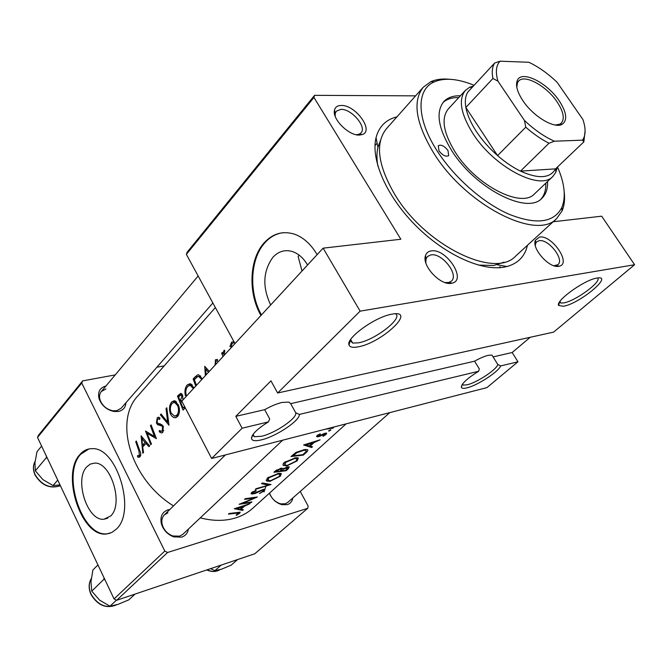 <?xml version="1.0" encoding="UTF-8"?>
<svg xmlns="http://www.w3.org/2000/svg" width="668" height="668" viewBox="0 0 668 668"><rect width="100%" height="100%" fill="white"/><g stroke="black" fill="none" stroke-linecap="round" stroke-linejoin="round"><path stroke-width="1" d="M252.646 434.993L254.333 436.73L261.681 436.246C275.525 433.089 297.778 417.792 295.699 412.74L299.398 414.427C299.89 420.615 276.21 436.429 261.514 439.836C255.393 441.323 252.045 440.888 251.469 438.534C251.611 434.434 257.264 428.881 268.419 421.884L269.713 418.945L264.678 409.676C271.049 406.102 276.869 403.689 282.113 402.428L288.91 402.094L290.689 403.672L474.581 361.188L479.298 368.886L478.664 371.249C467.066 378.505 461.287 383.875 461.346 387.365C461.855 388.492 463.734 388.651 466.982 387.849C477.386 385.478 498.495 371.8 500.691 365.939L517.967 361.78L486.914 387.624L211.639 458.473L242.142 428.213L268.419 421.884M358.123 346.859C352.846 347.853 349.807 347.218 349.005 344.938C345.732 338.317 374.806 317.125 391.331 314.294L392.108 314.144C417.467 309.326 381.804 342.918 358.123 346.859M350.082 340.455L352.687 343.06L358.374 342.859C374.848 340.204 403.656 317.859 395.464 313.801M462.239 384.459L463.258 385.119L467.241 384.776C477.027 382.589 497.034 369.329 497.777 364.469L500.691 365.939M563.516 306.253L558.69 305.493C554.966 301.218 583.874 280.159 596.44 278.164L596.825 278.088C614.518 274.64 579.791 303.639 563.516 306.253M559.483 302.12L560.928 303.047L563.85 302.888C575.34 301.126 602.119 281.495 597.618 277.971M474.581 361.188C479.941 358.182 484.5 356.219 488.258 355.318L491.924 355.067L493.101 356.912L512.164 352.504L530.242 337.265M86.84 466.782C73.923 479.557 87.5 521.499 103.999 519.236L110.654 515.988C123.939 504.09 110.83 461.605 94.489 463.133L90.372 464.06L86.84 466.782M80.051 454.382C60.571 474.13 81.379 537.707 106.538 533.974L111.69 532.555L116.249 529.206C136.581 511.471 116.858 446.658 92.075 448.679C87.433 448.645 83.425 450.549 80.051 454.382M88.902 448.963L80.761 454.215C61.272 473.963 82.072 537.506 107.239 533.774L109.702 533.356M307.589 264.979C303.464 258.057 298.396 253.573 292.392 251.544C284.935 249.398 278.422 251.335 272.853 257.364C262.975 271.183 262.248 287.048 270.665 304.959M299.164 255.159L298.128 256.454L302.019 271.008M317.125 254.658C311.004 244.271 303.489 237.449 294.588 234.209C282.814 230.552 272.586 233.508 263.91 243.094C249.164 259.443 247.978 293.31 260.971 315.455M283.19 232.689C276.093 233.591 269.922 237.031 264.662 243.01C250.016 259.242 248.721 292.768 261.472 314.912M558.732 266.29C549.405 268.553 531.477 248.538 535.394 240.271L539.577 237.056C551.918 234.685 571.75 263.768 559.283 266.181L558.732 266.29M553.972 265.755L557.905 264.695C564.777 259.618 548.511 238.777 539.243 240.68L536.755 241.758L535.653 243.444L535.31 245.507M451.359 283.29C440.513 285.82 421.633 265.613 425.491 255.644C426.368 252.905 428.297 251.327 431.277 250.901C446.266 248.104 467.149 280.042 452.152 283.123L451.359 283.29M445.03 282.564L448.829 282.472L451.376 281.111C459.25 274.773 442.007 252.688 430.985 254.875L427.478 256.479L426.025 258.959L425.808 262.741M359.476 135.053C348.98 135.946 331.904 118.954 334.493 110.187C335.236 107.114 337.457 105.544 341.139 105.46C355.309 104.667 374.431 130.828 362.265 134.544L359.476 135.053M356.161 134.711L359 134.276L361.004 132.915C367.108 127.012 351.468 108.725 340.922 109.368L336.271 111.222L335.227 113.435L335.211 116.349M125.918 402.779C125.617 407.388 123.196 410.261 118.67 411.413L114.236 411.521C106.913 410.01 101.878 405.802 99.14 398.905C97.478 392.041 99.741 387.749 105.911 386.029M105.903 388.943L101.277 391.557C99.474 393.828 99.073 396.642 100.075 399.998C102.421 405.894 106.73 409.492 112.992 410.795L116.791 410.695L121.184 408.215L212.867 302.971M292.784 497.994C292.208 501.384 290.405 503.589 287.365 504.616L282.038 504.707C276.26 503.071 272.035 499.255 269.363 493.26M269.546 493.084C271.642 498.687 275.375 502.286 280.735 503.864L285.303 503.789L287.716 502.461L389.811 412.615M188.426 529.048C187.7 533.139 185.437 535.836 181.646 537.13L173.763 536.872C167.584 534.525 163.468 530.2 161.414 523.887C159.919 516.731 162.107 512.055 167.994 509.868L169.831 509.509M167.91 512.832L164.37 514.869C161.957 517.408 161.255 520.739 162.282 524.856C164.036 530.25 167.559 533.949 172.845 535.961L179.592 536.179L182.857 534.3L282.664 440.195M527.478 245.256C524.931 256.303 518.101 263.392 506.987 266.524L503.171 267.3C480.1 270.966 443.051 253.573 414.611 224.465C386.121 195.398 370.615 159.184 376.051 137.641C379.006 126.477 385.987 119.539 396.992 116.825M380.451 140.556L377.938 147.311C376.627 152.822 376.618 159.134 377.921 166.232M478.346 265.087L493.769 265.48L503.998 262.165M200.275 517.875C213.075 521.149 224.782 521.19 235.386 517.992C242.083 515.921 247.861 512.69 252.713 508.306L346.107 423.863M264.019 491.932L265.831 486.504M215.355 307.547L138.226 395.514C113.435 420.79 130.719 479.716 173.505 505.901M228.439 514.118L238.793 512.924L236.071 515.103L236.547 515.262L239.72 513.233L240.188 512.206L229.132 513.483L228.439 514.118M251.243 502.545L251.953 501.902L242.551 503.488L257.347 496.984L245.189 498.704L244.48 499.363L254.174 498.211L239.111 504.298L251.243 502.545L251.026 502.136M255.276 489.419L271.041 484.509L262.29 482.964L261.505 483.69L268.528 485.118L256.061 488.7L255.276 489.419M273.905 472.276L286.171 470.723L288.459 468.635L289.261 466.865L287.85 466.857L283.107 468.802L281.428 468.159L275.55 470.765L273.905 472.276M303.314 455.108L306.019 452.645C307.798 451.15 308.29 450.157 307.497 449.656L304.691 449.564L295.991 452.386L290.989 456.553L303.314 455.108L303.013 454.557M320.131 433.874L317.108 435.511L316.791 436.755L319.554 436.438L324.882 433.833L325.391 433.841L325.091 434.643L322.878 436.012L323.137 436.346L326.176 434.375L326.66 433.089L323.988 433.599L318.628 436.129L318.118 436.07L318.252 435.444L320.364 434.317L320.131 433.874M325.149 429.257L332.906 428.146L333.733 427.395L330.835 427.946M141.098 435.853L142.818 453.255L143.52 452.503L142.685 447.009L145.941 443.494L148.956 446.675L149.665 445.915L141.098 435.853M159.193 431.77L161.397 432.964L162.85 432.313L163.268 426.318L159.694 423.771L158.182 423.479L157.072 422.218L157.59 419.27L158.433 418.869L159.619 419.479L159.936 417.959L158.475 417.183L157.222 417.759L156.429 422.994L157.581 424.656L161.739 425.967L162.591 427.027L162.182 430.918L161.255 431.311L159.51 430.401L159.193 431.77L161.188 431.311M171.693 401.936C169.338 405.067 168.887 408.975 170.34 413.667L171.626 415.939L173.713 417.508L174.841 417.767L177.588 416.515C179.792 413.45 180.051 409.567 178.373 404.866L174.406 400.65L171.693 401.936L175.651 401.101M194.096 387.841L190.113 383.649L187.19 384.985C185.028 387.724 184.426 391.289 185.37 395.673M209.293 371.408L204.734 366.298L205.343 375.683M233.992 341.724L231.604 342.15L229.909 346.5L230.903 346.325M223.914 355.585L224.69 351.794L224.665 350.216L223.864 350.575L223.029 353.956L222.419 352.403L221.659 353.23L223.003 356.562M215.664 363.35L215.889 361.079L217.384 361.037L217.534 359.584L215.388 359.785L215.296 364.903M202.362 378.906L198.68 374.798L197.477 374.932L194.764 377.203L193.152 378.965L195.741 386.079M183.5 399.113L182.832 399.247L182.606 395.281L180.886 393.318L177.454 396.116L183.074 410.102L185.186 407.831M160.353 414.811L168.979 425.207L166.791 407.772L166.065 408.565L167.668 422.251L161.071 414.026L160.353 414.811L161.456 414.569M150.784 444.713L151.436 444.011L147.094 433.298L156.421 438.667L151.093 424.931L150.442 425.65L154.425 436.488L145.515 431.027L150.784 444.713M135.729 441.723L138.902 450.816L139.428 455.342L137.516 455.618L137.6 457.054L140.029 456.753C141.09 454.916 140.948 452.754 139.595 450.265L136.356 441.03L135.729 441.723L136.506 441.548M328.698 430.71L328.915 431.211L330.819 429.808L328.698 430.71M303.606 444.946L311.639 447.518L312.507 446.733L310.069 446.232L314.11 442.542L320.089 439.82L303.606 444.946M284.292 462.415L283.182 463.801L283.098 465.187L286.597 466.047L297.293 460.786L298.304 457.897L295.573 457.789L284.292 462.415M267.417 477.954L266.716 481.035L269.814 481.403L280.351 476.217L281.32 473.495L278.506 473.395L267.417 477.954M259.434 493.568L264.411 490.738L264.945 489.327L263.593 489.343L253.331 493.477L252.621 493.368L252.896 492.483L256.111 490.938L255.986 490.387L251.652 492.458L251.268 493.911L255.017 493.543L262.85 490.011L263.676 490.011L263.234 491.03L259.434 493.568M234.293 508.732L242.618 510.402L243.377 509.709L240.847 509.475L244.379 506.244L250.032 503.647L234.293 508.732M553.622 332.113L277.629 393.001L360.127 311.154L634.6 264.72L553.622 332.113M37.517 437.448L38.435 435.319L82.632 380.894L81.746 383.048L37.517 437.448L114.053 598.929L164.796 551.058L167.559 552.503L116.691 600.265L114.053 598.929M81.746 383.048L164.796 551.058M167.559 552.503L307.697 508.323L254.742 553.789L116.691 600.265M300.241 491.431L308.173 506.094L307.697 508.323M164.219 365.872L156.905 367.216M115.247 374.89L82.632 380.894M415.605 95.858L314.57 95.34L313.952 97.445L186.372 254.366L235.002 343.577M313.952 97.445L400.833 239.244L323.12 248.162L360.127 311.154M299.398 414.427L478.664 371.249M186.372 254.366L187.157 252.203L314.57 95.34M553.146 221.759L601.676 216.19L634.6 264.72M323.12 248.162L181.805 401.167L211.639 458.473M512.164 352.504L517.967 361.78M242.142 428.213L235.804 416.348L270.949 380.852L277.629 393.001M295.699 412.74L290.689 403.672M497.777 364.469L493.101 356.912M235.804 416.348L264.678 409.676M230.844 348.078L232.113 343.452L234.476 342.617M222.669 353.038L221.659 353.23M223.696 353.831L223.029 353.956M224.665 350.424L223.864 350.575M217.2 359.451L215.388 359.785M216.131 363.985L214.937 364.21M206.971 368.903L205.635 369.162L208.491 372.276M206.145 374.815L205.635 369.162M195.39 378.522L193.152 378.965M194.764 377.203L200.55 375.909M198.321 374.773L197.477 374.932M196.467 385.302L194.346 379.649L197.511 376.744L198.722 376.543L201.335 379.048M191.407 384.142L187.19 384.985M186.481 396.116C185.286 392.25 185.696 389.018 187.691 386.405L190.213 385.336L193.411 388.609M179.675 395.656L177.454 396.116M178.615 396.809L180.936 394.955L181.921 396.066L180.235 401.318L178.615 396.809M182.798 395.882L181.921 396.066M182.481 400.433L180.702 400.808M182.013 400.942L180.235 401.318M184.702 406.728L183.082 407.931L180.803 402.754L181.27 402.253M185.103 407.497L183.082 407.931M171.258 413.459L170.34 413.667M172.177 403.347L174.49 402.32L177.68 405.618C179.016 409.484 178.748 412.657 176.878 415.137L174.573 416.172L171.016 412.916C169.839 409.092 170.231 405.894 172.177 403.347M178.581 405.426L177.68 405.618M178.732 414.728L176.878 415.137M168.495 422.067L167.668 422.251M166.833 408.399L166.065 408.565M163.702 430.568L162.182 430.918M163.468 426.827L162.591 427.027M162.942 425.691L161.739 425.967M160.621 423.98L157.581 424.656M157.347 422.794L156.429 422.994M159.042 417.358L157.222 417.759M155.31 436.279L154.425 436.488M151.252 425.466L150.442 425.65M148.647 432.939L147.094 433.298M147.094 443.218L145.941 443.494M141.875 438.609L145.039 442.466L142.468 445.239L141.875 438.609L142.96 438.35M146.175 442.199L145.039 442.466M144.847 444.679L142.468 445.239M140.322 456.386L137.6 457.054M140.756 455.192L138.952 455.634M140.781 455.017L139.428 455.342M332.614 427.629L332.906 428.146M330.376 429.833L330.643 430.309M320.114 433.874L320.364 434.317M317.951 434.91L318.252 435.444M325.483 433.131L326.176 434.375M324.623 433.365L324.882 433.833M321.667 434.793L321.909 435.235M319.296 435.979L319.554 436.438M317.108 435.511L317.859 436.864M313.876 442.116L314.11 442.542M309.718 445.589L310.069 446.232M311.054 446.458L311.639 447.518M306.078 444.955L312.44 443.101L309.259 446.007L305.794 444.437M312.198 442.659L312.44 443.101M302.905 454.657L293.11 455.81L296.767 452.77L303.898 450.282L306.053 450.366L306.111 451.526L302.905 454.657M292.676 455.008L293.11 455.81M296.425 452.136L296.767 452.77M303.589 449.714L303.898 450.282M286.246 465.404L286.597 466.047M296.959 460.16L297.293 460.786M285.67 462.356L294.788 458.498L297.01 458.615L296.083 461.087L287.357 465.345L285.011 465.087L285.67 462.356L285.269 461.613M294.488 457.947L294.788 458.498M285.879 470.18L286.171 470.723M282.84 468.301L283.107 468.802M288.067 467.917L288.459 468.635M275.993 471.541L280.694 468.852L281.57 468.969L280.051 471.241L275.993 471.541L275.567 470.748M276.635 469.871L277.02 470.598M280.393 468.301L280.694 468.852M281.311 471.082L283.541 469.161L287.908 467.575L285.745 470.305L281.311 471.082L280.944 470.406M283.29 468.694L283.541 469.161M286.831 467.091L287.081 467.558M269.496 480.793L269.814 481.403M280.017 475.591L280.351 476.217M268.786 477.879L277.754 474.088L280.026 474.188L279.14 476.535L270.557 480.718L268.152 480.476L268.786 477.879L268.394 477.152M277.471 473.554L277.754 474.088M268.068 484.25L268.528 485.118M263.668 489.335L264.411 490.738M262.624 489.594L262.85 490.011M254.792 493.118L255.017 493.543M251.744 492.383L252.663 494.128M255.844 490.437L256.111 490.938M252.537 491.807L252.896 492.483M253.932 497.752L254.174 498.211M240.53 508.866L240.847 509.475M242.217 509.634L242.618 510.402M236.722 508.632L242.793 506.795L240.004 509.35L236.489 508.189M239.194 512.214L239.72 513.233M447.977 150.484C444.337 145.908 441.105 144.321 438.275 145.716L438.985 150.868C442.634 155.444 445.873 157.047 448.696 155.661L447.977 150.484M460.411 95.783C453.188 95.566 447.644 97.511 443.786 101.611C435.544 111.999 438.133 128.239 451.543 150.333C475.04 188.401 527.294 215.104 541.957 198.237C546.006 194.313 547.86 188.735 547.535 181.521M458.749 97.595C452.077 97.403 446.825 99.056 442.984 102.571M474.096 85.295C457.839 78.649 444.546 77.505 434.225 81.888C416.122 89.537 416.239 118.72 437.173 150.943C454.14 177.454 483.064 202.88 508.958 214.219C536.304 225.024 553.939 222.778 561.855 207.481C566.122 196.926 564.677 183.433 557.513 166.992M564.201 191.841C565.078 199.223 564.368 205.585 562.064 210.929L556.669 218.536C536.746 241.223 465.404 204.926 433.599 152.88C415.738 123.087 412.29 101.21 423.253 87.241L430.776 81.73C436.087 79.342 442.433 78.532 449.831 79.292M423.253 87.241L386.38 128.774C374.99 143.194 377.746 165.021 394.654 194.263C424.764 245.306 494.879 279.358 515.688 256.053L556.669 218.536M557.304 167.192L555.876 172.194L552.845 176.469L534.567 193.829C521.616 208.767 475.733 185.337 455.092 151.937C443.243 132.456 440.98 118.119 448.303 108.934L465.379 90.397L469.612 87.299L473.437 86.005M541.022 199.056C544.47 195.156 546.048 189.879 545.748 183.216M104.141 578.02L103.832 579.381L105.043 579.916M135.053 594.077L128.832 599.847L118.052 604.34L109.978 606.243L99.482 600.039L91.767 591.163L90.957 581.878L92.877 570.013L97.945 564.944M103.832 579.381L91.767 591.163M116.466 600.148L109.978 606.243M237.591 559.559L231.153 565.145L221.584 569.169L214.845 570.672L210.712 568.727M221.258 565.061L214.845 570.672M46.56 456.52L46.242 457.797L35.337 470.798L34.945 462.665L37.032 451.651L41.616 446.09M46.242 457.797L47.395 458.29M57.749 480.117L53.023 485.544L42.927 479.649L35.337 470.798M60.02 484.926L53.023 485.544M522.894 100.693C517.216 92 515.362 85.237 517.341 80.402C521.558 69.806 547.134 82.531 559.141 100.734C566.773 112.533 567.733 120.407 562.022 124.365C554.256 128.974 533.147 116.349 522.894 100.693M555.275 125.025L559.751 124.215L561.329 123.104C564.894 118.687 563.475 111.606 557.07 101.862C546.541 85.963 524.58 73.914 518.619 81.078L517.533 82.673L516.79 87.157M470.631 89.053L467.984 91.917C465.437 95.741 464.728 100.926 465.855 107.464C467.216 114.804 470.723 122.812 476.368 131.487C482.121 140.171 489.185 148.213 497.568 155.594C505.133 162.182 512.774 167.359 520.481 171.125C538.441 179.166 550.131 178.414 555.542 168.87L583.857 141.867L582.513 140.155L583.373 138.777C585.811 133.976 585.644 127.538 582.88 119.455L557.095 82.264C547.894 73.513 538.491 66.842 528.881 62.274L500.065 61.197C496.032 65.372 495.322 72.027 497.927 81.145L524.447 120.457C534.383 129.851 544.378 136.773 554.432 141.207L582.513 140.155M552.845 176.469C540.178 191.19 493.961 167.092 472.819 133.416C460.686 113.777 458.206 99.44 465.379 90.397M497.927 81.145L492.934 78.457L465.855 107.464L497.568 155.594L525.766 127.196L524.447 120.457M554.432 141.207L549.004 143.244L520.481 171.125L555.542 168.87M467.984 91.917L494.662 63.034L500.065 61.197M585.093 130.703L583.857 141.867M492.934 78.457C491.64 71.919 492.224 66.775 494.662 63.034M549.004 143.244C541.222 139.295 533.473 133.951 525.766 127.196M181.821 393.878L178.966 394.462M162.023 424.656L159.51 425.224M139.737 450.616L138.902 450.816M305.685 452.036L306.019 452.645M293.285 454.449L293.72 455.25M281.42 469.905L281.812 470.623M236.414 512.715L236.656 513.183M90.998 594.47C88.46 588.642 88.552 583.323 91.265 578.513C88.652 583.247 88.61 588.491 91.132 594.269C98.004 605.408 106.554 608.899 116.8 604.749C106.496 609.041 97.895 605.642 91.032 594.545M207.03 569.846C211.906 571.958 216.207 571.9 219.939 569.687C216.081 572 211.672 572.092 206.729 569.946M35.028 474.923C32.857 469.988 32.874 465.471 35.087 461.371C32.957 465.371 32.974 469.804 35.145 474.697C41.666 485.219 50.083 488.884 60.387 485.694M350.174 341.072L349.005 344.938M559.508 302.178L558.69 305.493M463.258 385.119L462.573 383.983M560.928 303.047L559.909 301.468M352.687 343.06L350.642 339.544M254.333 436.73L253.072 434.375M107.765 518.184L103.999 519.236M107.239 533.774L106.538 533.974M535.653 243.444L535.394 240.271M426.025 258.959L425.491 255.644M335.227 113.435L334.493 110.187M334.443 113.401L335.052 112.675M425.124 258.792L425.883 258.048M535.001 243.361L535.602 242.81M112.992 410.795L114.236 411.521M100.075 399.998L99.14 398.905M280.735 503.864L282.038 504.707M172.845 535.961L173.763 536.872M162.282 524.856L161.414 523.887M377.938 147.311L376.051 137.641M374.973 145.616L377.136 143.194L374.973 145.616M499.013 267.718L500.115 266.707L499.013 267.718M497.276 264.779L506.987 266.524M556.118 266.265L556.553 265.881M448.971 283.382L449.489 282.898M359 134.276L362.265 134.544M448.829 282.472L452.152 283.123M556.093 265.613L559.283 266.181M462.056 384.735L461.346 387.365M252.646 435.018L251.469 438.534M216.749 360.803L217.417 360.678M198.722 376.543L200.759 376.142M190.221 385.336L192.334 384.91M180.936 394.955L182.347 394.663M174.841 417.767L176.452 417.408M174.498 402.32L176.594 401.877M175.951 415.872L178.448 415.312M161.397 432.964L162.266 432.764M161.856 431.177L163.66 430.76M158.433 418.869L159.811 418.569M138.769 457.313L139.579 457.112M317.985 435.828L317.601 435.127M325.391 433.841L325.057 433.231M316.791 436.755L316.557 436.321M306.053 450.366L305.568 449.48M283.566 465.671L282.973 464.561M297.01 458.615L296.509 457.705M284.535 464.202L283.825 462.882M281.57 468.969L281.144 468.185M287.908 467.575L287.549 466.915M266.716 481.035L266.156 479.991M280.026 474.188L279.55 473.295M267.709 479.632L267.016 478.346M263.676 490.011L263.351 489.402M251.268 493.911L251.034 493.46M252.487 493.109L251.995 492.174M238.802 512.924L238.493 512.331M561.855 207.481L562.064 210.929M434.225 81.888L430.776 81.73M101.277 391.557L198.154 275.984M225.408 454.933L164.37 514.869M60.404 485.728C50.05 489.076 41.608 485.511 35.078 475.031M517.533 82.673L517.341 80.402M516.598 83.199L517.5 82.256M555.667 168.753L555.876 172.194M472.142 87.416L469.612 87.299M559.233 125.158L560.168 124.24M559.751 124.215L562.022 124.365M583.373 138.777L583.49 141.324"/></g></svg>
